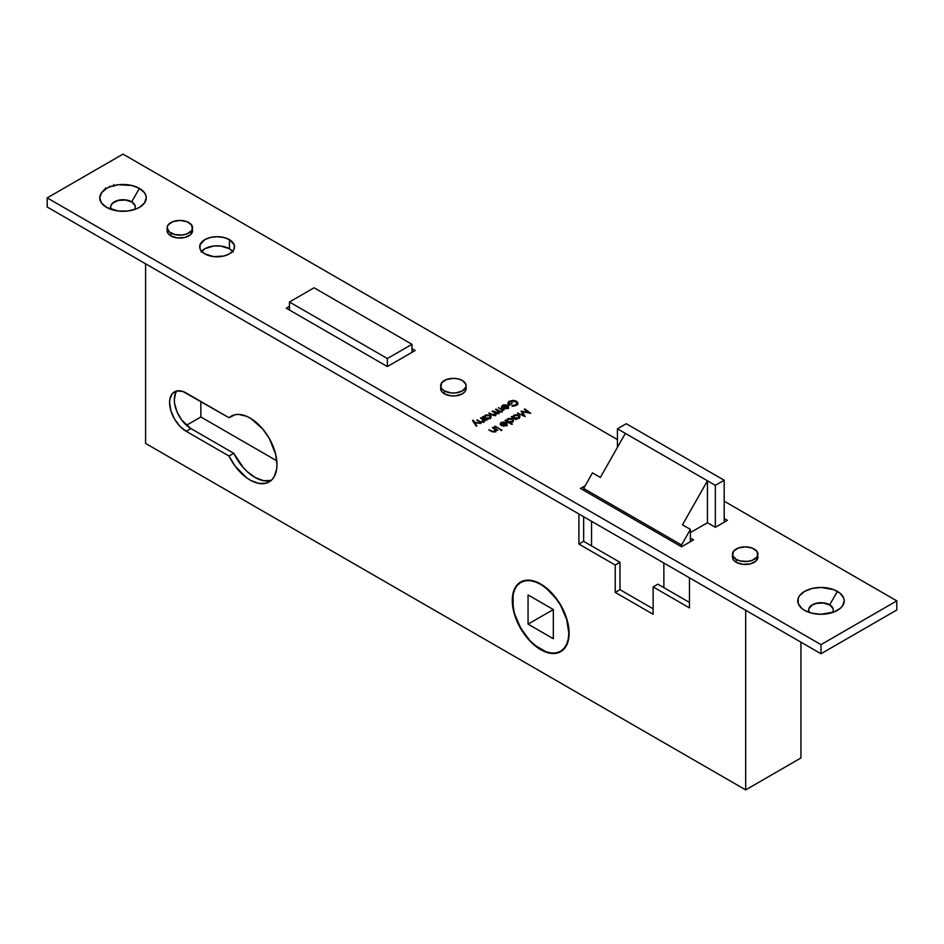 <?xml version="1.0" encoding="UTF-8"?>
<svg xmlns="http://www.w3.org/2000/svg" width="944" height="944" viewBox="0 0 944 944"><rect width="100%" height="100%" fill="white"/><g stroke="black" fill="none" stroke-linecap="round" stroke-linejoin="round"><path stroke-width="1.42" d="M707.457 480.791L715.351 485.358L715.351 527.295L715.351 485.358L724.19 480.248L724.19 522.185L724.19 480.248L626.285 423.726L617.447 428.824L617.447 447.314L617.447 428.824L625.341 433.39L600.384 477.416L592.49 472.85L583.652 488.461L583.652 490.278L583.652 488.461L592.49 472.85L600.384 477.416L625.341 433.39L707.457 480.791L707.457 522.74L707.457 480.791L715.351 485.358L724.19 480.248L626.285 423.726L617.447 428.824L707.457 480.791L682.5 524.817L707.457 480.791M591.546 521.277L591.546 545.892L591.546 521.277M681.556 546.812L681.556 544.983L690.406 529.383L690.406 541.703L690.406 529.383L682.5 524.817L690.406 529.383L681.556 544.983L583.652 488.461L681.556 544.983L681.556 546.812L693.557 539.874L690.406 538.056L693.557 539.874L681.556 546.812L580.489 488.461L681.556 546.812M663.868 563.037L663.868 587.652L663.868 563.037M568.807 633.058L568.807 633.058A39.754 22.951 60 0 1 560.571 651.254A39.754 22.951 60 0 1 529.938 640.61A39.754 22.951 60 0 1 512.58 600.596A39.754 22.951 60 0 1 520.817 582.401A39.754 22.951 60 0 1 551.449 593.056A39.754 22.951 60 0 1 568.807 633.058L568.264 639.076L566.66 644.245L564.064 648.351L560.571 651.254L556.311 652.835L551.449 653.024L546.175 651.832L535.213 645.495L529.938 640.61L520.817 628.303L514.728 614.261L513.123 607.24L513.123 594.578L514.728 589.41L517.324 585.304L520.817 582.401L525.076 580.82L529.938 580.631L535.213 581.834L540.7 584.371L546.175 588.159L556.311 598.862L560.571 605.352L566.66 619.406L568.807 633.058M528.062 594.944L553.326 609.541L553.326 638.71L528.062 624.126L553.326 609.541L528.062 624.126L528.062 594.944L528.062 624.126L553.326 638.71L553.326 609.541L528.062 594.944M387.359 358.531L411.985 344.312L411.985 352.336L411.985 344.312L314.081 287.778L289.442 302.009L289.442 310.033L289.442 302.009L387.359 358.531L387.359 366.555L387.359 358.531L411.985 344.312L314.081 287.778L289.442 302.009L387.359 358.531M833.045 608.609L829.682 604.797L837.422 591.392A23.222 13.405 180 0 1 837.422 610.355A23.222 13.405 180 0 1 804.571 610.355L812.111 613.258L820.997 614.284L833.906 612.019L840.313 608.325L842.461 606.001L844.231 600.868L843.783 598.26L840.313 593.422L833.906 589.717L820.997 587.463L812.111 588.478L804.571 591.392L799.544 595.735L798.223 598.26L798.223 603.487L801.692 608.325L804.571 610.355A23.222 13.405 180 0 1 804.571 591.392A23.222 13.405 180 0 1 837.422 591.392L829.682 604.797A12.284 7.092 0 0 0 814.117 603.936A12.284 7.092 0 0 0 809.704 612.585A12.284 7.092 180 0 1 808.713 609.812A12.284 7.092 180 0 1 816.3 603.251A12.284 7.092 180 0 1 829.682 604.797L829.682 604.974A12.284 7.092 0 0 0 816.371 603.417A12.284 7.092 0 0 0 808.713 609.895M135.051 205.615L131.688 201.804L139.429 188.399A23.222 13.405 180 0 1 139.429 207.373A23.222 13.405 180 0 1 106.578 207.373L118.472 211.043L127.534 211.043L135.901 209.037L139.429 207.373L144.456 203.019L146.226 197.886L145.777 195.266L144.456 192.753L139.429 188.399L131.889 185.496L118.472 184.729L110.094 186.735L106.578 188.399L101.539 192.753L99.769 197.886L101.539 203.019L106.578 207.373A23.222 13.405 180 0 1 106.578 188.399A23.222 13.405 180 0 1 139.429 188.399L131.688 201.804A12.284 7.092 0 0 0 116.124 200.942A12.284 7.092 0 0 0 111.699 209.603A12.284 7.092 180 0 1 110.719 206.819A12.284 7.092 180 0 1 118.295 200.27A12.284 7.092 180 0 1 131.688 201.804L131.688 201.992A12.284 7.092 0 0 0 118.378 200.435A12.284 7.092 0 0 0 110.719 206.913M562.317 650.251A40.203 23.211 -120 0 0 563.025 650.038M512.273 600.419L514.433 614.225L517.064 621.423L524.899 635.005L529.82 640.87L540.7 649.649L546.246 652.221L551.567 653.437L556.488 653.236L560.795 651.643A40.203 23.211 60 0 1 529.82 640.87A40.203 23.211 60 0 1 512.273 600.419A40.203 23.211 60 0 1 520.592 582.011L517.064 584.95L514.433 589.103L512.816 594.331L512.273 600.419M569.114 633.235A40.203 23.211 60 0 1 560.795 651.643L564.335 648.705L566.955 644.551L568.571 639.324L569.114 633.235L566.955 619.429L560.795 605.222L551.567 592.785L540.7 584.006L535.154 581.433L529.82 580.23L524.899 580.418L520.592 582.011A40.203 23.211 60 0 1 551.567 592.785A40.203 23.211 60 0 1 569.114 633.235M175.584 393.235L174.321 399.831L174.64 403.761L177.118 412.091L181.696 420.009L190.9 428.552L186.169 431.29A23.447 13.535 60 0 1 170.852 410.628A23.447 13.535 60 0 1 174.439 391.843A23.447 13.535 60 0 1 186.169 392.999L229.014 417.732L233.546 415.112L229.014 417.732A37.961 21.924 60 0 1 231.138 416.186A37.961 21.924 60 0 1 260.402 426.358A37.961 21.924 60 0 1 276.97 464.566L275.695 454.394L269.323 438.5L262.703 428.942L250.75 418.44L246.608 416.304L238.667 414.416L235.068 414.711L229.014 417.732L182.935 391.5L176.953 390.91L172.386 393.554L169.908 399.017L169.59 402.569L170.852 410.628L174.439 418.912L179.82 426.169L186.169 431.29L229.014 456.023L235.068 466.041L246.608 477.77L250.75 480.425L258.892 483.434L266.208 483.175L271.99 479.682L274.126 476.814L276.651 469.168L276.97 464.566A37.961 21.924 60 0 1 269.111 481.947A37.961 21.924 60 0 1 229.014 456.023L233.746 453.297L243.41 467.752L247.281 471.705L255.494 477.688L263.636 480.697L270.94 480.437M732.709 555.674L732.709 558.541L734.609 561.196L736.202 562.305L736.202 559.391A12.732 7.351 180 0 1 732.473 554.187A12.732 7.351 180 0 1 740.332 547.402A12.732 7.351 180 0 1 754.197 548.995A12.732 7.351 180 0 1 757.926 554.187A12.732 7.351 180 0 1 750.067 560.984A12.732 7.351 180 0 1 736.202 559.391L736.202 562.305A12.732 7.351 0 0 0 750.067 563.898A12.732 7.351 0 0 0 757.926 557.113L757.678 555.674M465.852 387.134L462.371 390.899L455.846 392.916L450.878 392.916L444.364 390.899A12.732 7.351 180 0 1 440.636 385.707L441.603 388.515L444.364 390.899L444.364 393.813A12.732 7.351 0 0 1 440.636 388.621L441.603 391.43L444.364 393.813A12.732 7.351 0 0 0 458.241 395.406A12.732 7.351 0 0 0 466.1 388.621L466.1 385.707A12.732 7.351 180 0 1 458.241 392.492A12.732 7.351 180 0 1 444.364 390.899L444.364 393.813L450.878 395.831L455.846 395.831L462.371 393.813L465.121 391.43L466.1 388.621L465.852 384.267L462.371 380.503A12.732 7.351 180 0 1 466.1 385.707M167.371 229.274L167.371 232.141L169.271 234.796L170.852 235.906L170.852 232.991A12.732 7.351 180 0 1 167.123 227.787A12.732 7.351 180 0 1 174.982 221.002A12.732 7.351 180 0 1 188.847 222.595A12.732 7.351 180 0 1 192.576 227.787A12.732 7.351 180 0 1 184.717 234.584A12.732 7.351 180 0 1 170.852 232.991L170.852 235.906A12.732 7.351 0 0 0 184.717 237.499A12.732 7.351 0 0 0 192.576 230.714L192.34 229.274M233.215 252.024L229.439 248.756L229.439 239.646A17.417 10.054 180 0 1 234.537 246.75A17.417 10.054 180 0 1 223.787 256.048A17.417 10.054 180 0 1 204.801 253.865L213.722 256.615L223.787 256.048L229.439 253.865L233.215 250.608L234.206 248.72L234.206 244.791L229.439 239.646L223.787 237.463L217.12 236.696L210.453 237.463L204.801 239.646L200.034 244.791L200.034 248.72L201.025 250.608L204.801 253.865A17.417 10.054 180 0 1 199.703 246.75A17.417 10.054 180 0 1 210.453 237.463A17.417 10.054 180 0 1 229.439 239.646L229.439 248.756A17.417 10.054 0 0 0 201.591 251.316M896.8 600.868L820.997 644.634L47.2 197.886L123.003 154.12L617.447 439.585L123.003 154.12L47.2 197.886L47.2 207.007L47.2 197.886L820.997 644.634L820.997 653.755L47.2 207.007L820.997 653.755L820.997 644.634L896.8 600.868L724.19 501.217L896.8 600.868L896.8 609.989L820.997 653.755L896.8 609.989L896.8 600.868M483.517 419.891L483.139 422.228L483.139 421.59L480.921 422.334L476.838 420.186L480.791 422.298L483.635 422.003L484.532 420.375L486.018 420.528L481.133 417.708L480.531 418.062L483.8 420.316L483.139 421.59L481.192 421.85L476.838 420.186L479.34 421.626L483.635 422.003L484.532 420.375L486.018 420.528L481.133 417.708L481.133 418.404L481.133 417.708L480.531 418.062L483.517 419.891L483.835 422.416M492.095 414.44L489.44 412.917L488.839 413.26L494.007 415.561L495.942 414.805L496.084 413.46L498.22 413.496L499.565 411.726L501.016 411.879L496.131 409.059L495.529 409.401L498.845 411.643L498.314 412.835L496.461 413.012L492.19 411.324L495.222 413.201L494.975 414.77L493.228 414.982L488.839 413.26L491.494 414.782L495.47 415.171L496.084 413.46L498.81 413.248L499.565 411.726L501.016 411.879L496.131 409.059L496.131 409.743L496.131 409.059L495.529 409.401L497.582 410.581L498.314 412.835L492.78 410.982L492.19 411.324L494.09 412.422L494.975 414.77L492.095 414.44L492.095 415.112L492.095 414.44M502.397 407.206L503.176 405.578L506.751 405.59L506.751 406.286L506.751 405.59L502.385 408.115L506.196 408.705L508.556 407.029L506.94 405.047L503.624 404.811L501.406 406.805L502.397 407.206L503.176 405.578L505.937 405.271L506.751 405.59L502.385 408.115L504.615 408.787L507.542 408.209L508.533 406.581L507.471 405.306L502.503 405.271L501.594 407.36L502.279 407.23M495.411 429.532L495.045 431.88L495.045 431.243L492.827 431.974L488.744 429.827L491.234 431.266L495.541 431.644L496.438 430.016L496.438 430.665L496.438 430.016L497.913 430.181L493.028 427.349L492.426 427.703L495.588 429.744L495.045 431.243L493.098 431.491L488.744 429.827L492.685 431.939L495.541 431.644L496.438 430.016L497.913 430.181L493.028 427.349L493.028 428.045L493.028 427.349L492.426 427.703L495.411 429.532L495.742 432.057M501.771 429.732L500.462 430.063L501.488 430.452L501.771 429.732L500.65 430.37L501.771 429.732L501.736 430.346M509.477 422.405L513.288 421.189L513.324 419.596L512.285 418.782L508.615 418.475L506.385 420.623L504.946 420.481L511.801 424.434L512.403 424.092L509.477 422.405L512.486 421.862L513.56 420.351L512.545 418.924L507.447 418.924L506.385 420.623L504.946 420.481L511.801 424.434L512.403 424.092L509.477 422.405L509.477 423.101L509.477 422.405M524.309 409.295L528.487 412.445L521.112 411.136L523.507 415.313L517.454 413.248L525.112 416.552L522.386 411.796L530.717 413.319L524.911 408.953L524.309 409.295L528.487 412.445L521.112 411.136L523.507 415.313L517.454 413.248L525.112 416.552L522.386 411.796L530.717 413.319L524.911 408.953L524.309 409.295M732.473 554.187L732.473 557.113A12.732 7.351 0 0 0 736.202 562.305L742.716 564.311L750.067 563.898L755.778 561.196L757.926 557.113L756.958 551.379L752.274 548.075L745.194 546.847L738.125 548.075L733.441 551.379L732.709 555.627L736.202 559.391L740.332 560.984L747.683 561.397L752.274 560.299L756.958 557.007L757.926 554.187M167.123 227.787L167.123 230.714A12.732 7.351 0 0 0 170.852 235.906L177.366 237.912L184.717 237.499L190.44 234.796L192.576 230.714L191.608 224.979L186.924 221.675L179.856 220.436L172.776 221.675L168.091 224.979L167.123 227.787L169.271 231.87L174.982 234.584L182.334 234.997L186.924 233.9L191.608 230.607L192.576 227.787M289.442 306.387L286.292 308.204L387.359 366.555L415.148 350.507L411.985 348.69L415.148 350.507L387.359 366.555L286.292 308.204L289.442 306.387M690.406 532.581L707.457 522.74L715.351 527.295L727.352 520.368L724.19 518.539L727.352 520.368L715.351 527.295L707.457 522.74L690.406 532.581M585.186 485.747L580.489 488.461L585.186 485.747M516.769 419.289L515.861 418.77L519.766 417.307L518.622 415.124L514.952 414.805L512.734 416.953L511.282 416.811L516.167 419.632L516.769 419.289L515.861 418.77L518.834 418.192L519.908 416.693L518.881 415.266L513.796 415.266L512.734 416.953L511.282 416.811L516.769 419.289M501.099 424.47L501.878 422.841L504.167 422.44L505.453 422.853L501.087 425.378L504.12 426.063L506.928 424.93L506.574 422.841L502.987 421.956L500.591 422.983L500.296 424.623L501.878 422.841L505.453 422.853L501.087 425.378L503.317 426.051L506.244 425.461L507.235 423.832L506.173 422.57L501.205 422.534L500.296 424.623L500.993 424.481M495.081 426.169L494.491 426.511L499.966 428.989L495.081 426.169L495.081 426.865L495.081 426.169L494.491 426.511L499.966 428.989L495.081 426.169M512.073 405.684L513.807 406.144L516.698 405.082L517.808 403.82L517.536 402.132L513.796 400.386L508.887 401.507L507.73 403.253L509.323 405.188L512.155 403.56L508.899 404.126L508.792 402.663L510.48 401.412L514.456 401.035L516.734 402.321L516.203 404.528L512.037 406.262L516.356 405.295L517.914 403.218L516.439 401.188L513.371 400.362L509.205 401.306L507.73 403.182L509.323 405.188L512.155 403.56L509.241 404.457L508.592 403.348L509.843 401.731L515.872 401.554L516.982 403.123L515.695 404.882L512.073 405.684M502.609 410.121L503.931 410.192L498.444 407.714L501.783 409.838L501.535 411.478L502.609 410.121L503.931 410.192L498.444 407.714L501.653 409.696L501.535 411.478L502.609 410.121L502.22 411.277M487.989 419.396L487.08 418.876L490.974 417.413L489.842 415.23L486.172 414.912L483.942 417.059L482.502 416.918L487.387 419.738L487.989 419.396L487.08 418.876L490.042 418.298L491.128 416.8L490.101 415.372L485.004 415.372L483.942 417.059L482.502 416.918L487.989 419.396M474.431 422.062L473.204 420.21L472.555 420.587L476.248 426.169L476.885 425.803L474.832 422.676L480.874 423.502L474.431 422.062L474.431 423.419L473.204 420.21L472.555 420.587L476.248 426.169L476.885 425.803L474.832 422.676L480.874 423.502L474.431 422.062M833.281 609.895A12.284 7.092 0 0 0 829.682 604.974L823.392 603.039L816.3 603.44L812.312 604.974L808.949 608.609M135.287 206.913A12.284 7.092 0 0 0 131.688 201.992L125.399 200.045L118.295 200.447L112.784 203.066L110.955 205.615M232.649 251.316A17.417 10.054 0 0 0 229.439 248.756L220.518 246.006L213.722 246.006L204.801 248.756L201.025 252.024M583.652 516.722L583.652 541.337L619.972 562.305L619.972 589.658L653.13 608.809L619.972 589.658L615.228 592.395L653.13 614.273L653.13 586.92L689.45 607.889L689.45 577.811L689.45 607.889L653.13 586.92L657.874 584.183L689.45 602.425L657.874 584.183L653.13 586.92L653.13 614.273L615.228 592.395L619.972 589.658L619.972 562.305L615.228 565.043L615.228 592.395L615.228 565.043L619.972 562.305L583.652 541.337L578.908 544.074L615.228 565.043L578.908 544.074L583.652 541.337L583.652 516.722M177.059 390.887A23.447 13.535 -120 0 0 176.316 410.074A23.447 13.535 -120 0 0 190.9 428.552L233.746 453.297A37.961 21.924 -120 0 0 271.329 480.331M200.86 401.483L200.86 416.977L276.781 460.814L200.86 416.977L200.86 401.483M440.636 385.707A12.732 7.351 180 0 1 448.494 378.91A12.732 7.351 180 0 1 462.371 380.503L458.241 378.91L453.368 378.355L446.288 379.594L441.603 382.886L440.636 388.621M524.911 409.755L524.911 408.953L524.911 409.755M522.386 413.354L522.386 411.796L522.386 413.354M518.055 413.519L518.055 412.906L518.055 413.519M523.507 415.926L523.507 415.313L523.507 415.926M511.884 417.165L511.884 416.469L511.884 417.165M512.734 417.649L512.734 416.953L512.734 417.649M512.734 418.782L513.796 417.095M513.796 416.092L513.796 415.266L513.796 416.092M518.881 416.151L518.881 415.266L518.881 416.151M515.861 419.455L515.861 418.77L515.861 419.455M519.66 417.755L518.881 417.083M513.524 417.26L512.922 417.862M518.221 417.85L514.315 417.873L514.315 418.57L513.512 416.788L514.374 415.62L518.28 415.608L519.058 416.717L518.221 418.487L518.221 417.85L514.515 417.98L513.583 416.434L515.259 415.277L517.855 415.407L519.058 416.741L518.221 417.85M505.547 420.823L505.547 420.127L505.547 420.823M506.385 421.307L506.385 420.623L506.385 421.307M506.385 422.44L507.447 420.753M507.447 419.761L507.447 418.924L507.447 419.761M512.545 419.809L512.545 418.924L512.545 419.809M513.324 421.425L512.545 420.753M507.176 420.918L506.574 421.52M511.884 421.52L507.978 421.531L507.978 422.228L507.164 420.458L508.025 419.289L511.931 419.266L512.722 420.375L511.884 422.145L511.884 421.52L508.391 421.732L507.247 420.092L508.922 418.935L511.518 419.065L512.722 420.399L511.884 421.52M500.108 423.962L500.296 424.623M501.205 423.419L501.205 422.534L501.205 423.419M505.996 423.231L506.409 425.355L506.409 424.151L505.606 425.768L505.606 425.142L502.291 425.378L505.996 423.231L505.925 424.93L502.291 425.874L505.996 423.231L506.409 424.151M506.173 424.399L507.235 425.661M505.453 423.549L505.453 422.853L505.453 423.549M500.698 429.756L500.65 430.37M495.411 431.349L494.196 430.547M515.695 405.625L515.695 404.882L515.695 405.625M509.241 405.141L509.241 404.457L509.241 405.141M511.471 403.961L511.471 403.159L511.471 403.961M509.205 402.179L509.205 401.306L509.205 402.179M516.439 401.979L516.439 401.188L516.439 401.979M516.982 403.371L517.654 404.126M517.831 404.504L516.781 403.218M501.406 406.699L501.594 407.36M502.503 406.156L502.503 405.271L502.503 406.156M507.471 406.18L507.471 405.306L507.471 406.18M507.471 407.135L508.533 408.398M503.589 408.115L507.294 405.967L507.707 406.888L506.904 408.504L506.904 407.879L503.589 408.115L507.294 405.967L507.683 407.029L506.904 407.879L503.589 408.115M507.294 405.967L507.707 406.888M501.653 409.696L501.736 410.864M499.577 412.516L499.565 411.726M496.084 414.617L496.084 413.46L496.084 414.617M496.237 414.062L496.084 413.46M489.44 413.602L489.44 412.917L489.44 413.602M494.975 415.395L494.975 414.77L494.975 415.395M495.588 415.726L495.588 413.897L494.927 414.794M492.78 411.678L492.78 410.982L492.78 411.678M495.27 413.248L495.27 412.422L495.27 413.248M498.314 413.46L498.314 412.835L498.314 413.46M498.928 413.791L498.928 411.962L498.314 412.835M483.104 417.272L483.104 416.575L483.104 417.272M483.942 417.755L483.942 417.059L483.942 417.755M483.942 418.888L485.004 417.201M485.004 416.21L485.004 415.372L485.004 416.21M490.101 416.257L490.101 415.372L490.101 416.257M487.08 419.561L487.08 418.876L487.08 419.561M490.88 417.862L490.101 417.189M484.732 417.366L484.13 417.968M489.44 417.956L485.535 417.98L485.535 418.676L484.72 416.894L485.582 415.738L489.488 415.714L490.278 416.823L489.44 418.593L489.44 417.956L485.948 418.18L484.803 416.54L486.479 415.384L489.075 415.513L490.278 416.847L489.44 417.956M484.532 421.024L484.532 420.375L484.532 421.024M477.44 420.528L477.44 419.844L477.44 420.528M483.517 421.708L482.29 420.906M474.832 424.033L474.832 422.676L474.832 424.033M473.204 421.567L473.204 420.21L473.204 421.567M105.067 189.815L104.206 189.921M104.206 189.614L104.867 189.532M105.445 187.903L105.421 189.307M109.539 186.239L109.48 186.959M145.588 443.42L745.677 789.88L800.949 757.961L745.677 789.88L745.677 610.261L745.677 789.88L145.588 443.42L145.588 263.801L145.588 443.42M186.464 425.284L200.86 416.977L186.464 425.284M800.949 642.168L800.949 757.961L800.949 642.168M578.908 513.984L578.908 544.074L578.908 513.984M233.746 453.297L229.014 456.023L186.169 431.29L190.9 428.552L233.746 453.297M131.688 201.804A12.284 7.092 180 0 1 135.287 206.819A12.284 7.092 180 0 1 134.296 209.603A12.284 7.092 0 0 0 131.688 201.804M829.682 604.797A12.284 7.092 180 0 1 833.281 609.812A12.284 7.092 180 0 1 832.301 612.585A12.284 7.092 0 0 0 829.682 604.797M520.817 582.401L523.802 580.678M560.571 651.254L563.556 649.531M513.512 416.788L513.512 418.617M519.058 416.717L519.058 418.534M507.164 420.458L507.164 422.275M512.722 420.375L512.722 422.204M506.421 424.057L506.421 425.874M516.982 403.123L516.982 404.952M508.592 403.348L508.592 405.165M507.719 406.793L507.719 408.61M502.043 410.369L502.043 412.198M484.72 416.894L484.72 418.723M490.278 416.823L490.278 418.64M113.811 186.357L113.811 184.528"/></g></svg>
